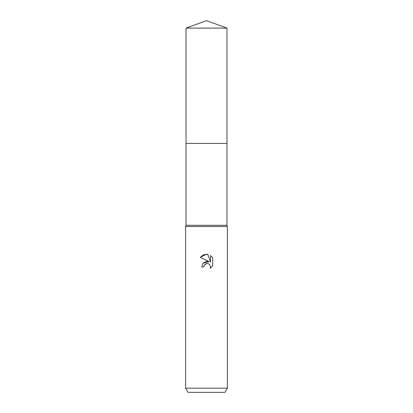 <?xml version="1.0" encoding="UTF-8"?>
<svg xmlns="http://www.w3.org/2000/svg" width="413" height="413" viewBox="0 0 413 413"><rect width="100%" height="100%" fill="white"/><g stroke="black" fill="none" stroke-linecap="round" stroke-linejoin="round"><path stroke-width="0.62" d="M186.036 28.099L226.964 28.099L206.5 20.65L186.036 28.099L186.036 225.291L226.964 225.291L227.382 226.546L227.382 388.174L185.618 388.174L188.029 392.35L224.971 392.35L227.382 388.174M186.036 225.291L185.618 226.546L227.382 226.546M206.5 263.561L204.244 265.327L203.893 266.839L201.699 266.839L203.057 263.179L206.5 261.352L209.159 261.672L200.295 257.304L206.5 254.248L207.847 254.393L210.553 262.188L210.553 255.508L212.705 257.681L212.705 265.92L210.212 268.311L210.563 266.819L209.587 264.459L208.503 263.737L206.5 263.561L208.503 263.737L209.587 264.459L210.563 266.819L210.212 268.311L212.705 265.92M203.893 266.839L204.115 265.616M207.847 254.393L203.63 254.759L200.295 257.304M212.705 257.681L210.553 255.508M209.159 261.672L203.036 263.205M204.244 265.327L205.602 263.907M205.953 263.737L206.417 263.582M186.036 143.435L226.964 143.435L226.964 225.291M226.964 28.099L226.964 143.435M185.618 226.546L185.618 388.174"/></g></svg>
